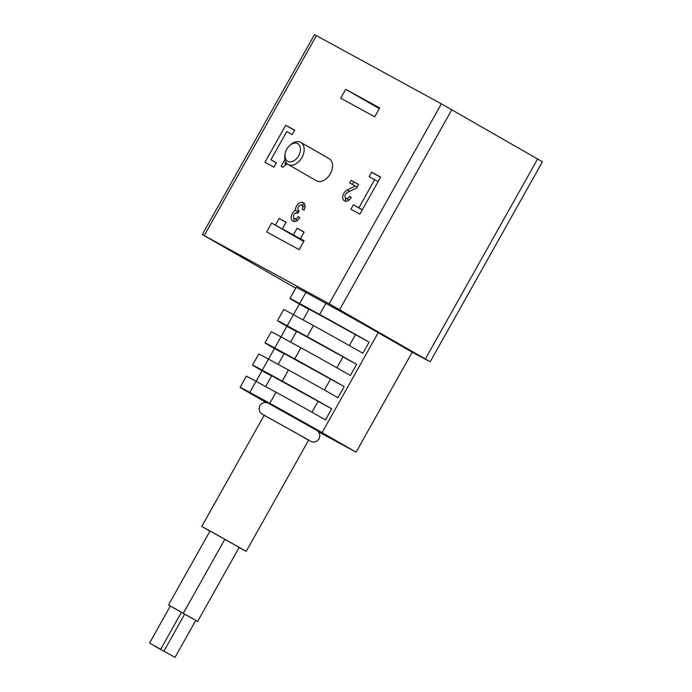 <?xml version="1.0" encoding="UTF-8"?>
<svg xmlns="http://www.w3.org/2000/svg" width="692" height="692" viewBox="0 0 692 692"><rect width="100%" height="100%" fill="white"/><g stroke="black" fill="none" stroke-linecap="round" stroke-linejoin="round"><path stroke-width="1.04" d="M285.77 162.092L284.948 163.546L286.125 162.663M286.998 163.675L282.872 167.256L281.125 166.296L284.87 159.618M264.932 162.291L285.709 125.261L294.705 130.174L292.214 134.62L286.713 131.618L270.918 159.757L276.419 162.758L273.928 167.204L264.932 162.291M299.143 249.656L266.654 231.924L271.645 223.04L275.39 225.082L279.135 218.421L286.125 222.236L282.388 228.905L293.382 234.908L297.119 228.239L304.117 232.062L300.38 238.731L304.125 240.773L299.143 249.656M329.029 158.589A12.741 8.538 119.8 0 1 329.132 158.65A12.741 8.538 119.8 0 1 330.248 173.874A12.741 8.538 119.8 0 1 316.564 180.811A12.741 8.538 119.8 0 1 316.452 180.75L288.071 164.462A12.741 8.538 -60.2 0 0 288.175 164.523A12.741 8.538 -60.2 0 0 301.859 157.586A12.741 8.538 -60.2 0 0 300.743 142.37A12.741 8.538 -60.2 0 0 290.432 144.844L289.567 145.631A10.138 6.799 -60.2 0 0 285.242 153.166A10.138 6.799 -60.2 0 0 287.768 161.297A10.138 6.799 -60.2 0 0 297.871 157.015A10.138 6.799 -60.2 0 0 299.255 145A10.138 6.799 -60.2 0 0 289.567 145.631M295.718 288.166L202.289 234.545L329.158 303.779L429.36 361.302A270.684 2.837 29.3 0 1 412.198 352.185L356.095 452.153A270.684 2.837 29.3 0 1 335.568 441.046L318.605 431.886M202.289 234.545L314.488 34.6L441.358 103.835L542.442 161.781L430.234 361.726M340.706 98.221L345.697 89.329L379.674 107.891L374.692 116.775L340.706 98.221M374.666 179.643L369.165 176.642L371.665 172.196L380.661 177.109L359.875 214.139L350.887 209.226L353.378 204.78L358.871 207.782L374.666 179.643L378.126 181.624M349.581 196.424L351.328 197.376A6.366 4.273 119.8 0 1 344.417 200.853A6.366 4.273 119.8 0 1 342.955 195.447A6.366 4.273 119.8 0 1 347.254 189.893L355.316 186.01L349.65 182.913L351.103 180.327L358.603 184.418L356.596 187.999L347.41 192.428A3.399 2.275 119.8 0 0 345.118 195.395A3.399 2.275 119.8 0 0 345.896 198.275A3.399 2.275 119.8 0 0 349.581 196.424L351.311 197.41M299.818 217.625A6.366 4.273 119.8 0 1 292.898 221.103A6.366 4.273 119.8 0 1 291.384 215.93A6.366 4.273 119.8 0 1 295.354 210.351A6.366 4.273 119.8 0 1 298.105 204.002A6.366 4.273 119.8 0 1 303.399 202.644A6.366 4.273 119.8 0 1 303.978 210.212L302.222 209.261A3.399 2.275 119.8 0 0 301.92 205.221A3.399 2.275 119.8 0 0 299.325 205.74A2.976 1.989 119.8 0 0 298.633 210.446A2.976 1.989 119.8 0 1 298.633 210.446L299.247 210.783L297.794 213.37L297.205 213.049A2.976 1.989 119.8 0 0 293.512 216.112A3.399 2.275 119.8 0 0 294.377 218.525A3.399 2.275 119.8 0 0 298.07 216.665L299.818 217.625M273.34 405.685L308.814 425.545M265.962 402.381L252.13 394.44A42.463 0.441 29.3 0 1 240.089 387.304A42.463 0.441 29.3 0 1 249.786 392.407L269.776 403.324A42.463 0.441 29.3 0 1 322.091 432.647L356.095 452.153M269.776 403.324L276.013 392.217A42.463 0.441 29.3 0 1 325.465 419.897L331.702 408.79A42.463 0.441 -150.7 0 0 282.241 381.11L288.478 369.995A42.463 0.441 29.3 0 1 337.93 397.684L344.166 386.577A42.463 0.441 -150.7 0 0 294.714 358.888L300.942 347.782A42.463 0.441 29.3 0 1 350.403 375.471L356.631 364.355A42.463 0.441 -150.7 0 0 307.179 336.675L313.407 325.569A42.463 0.441 29.3 0 1 362.868 353.249L369.104 342.142A42.463 0.441 -150.7 0 0 319.643 314.462L299.653 303.546A42.463 0.441 -150.7 0 0 289.957 298.442L296.185 287.336A42.463 0.441 29.3 0 1 305.89 292.439L325.88 303.347A42.463 0.441 29.3 0 1 378.195 332.67L412.198 352.185M369.104 342.142L309.116 309.116L303.061 319.912M349.339 345.576L355.446 334.686M308.995 309.324L299.394 304.082L293.451 314.67M356.631 364.355L296.652 331.33L290.588 342.125M336.874 367.789L342.981 356.908M296.531 331.537L286.921 326.295L280.978 336.883M344.166 386.577L284.187 353.543L278.123 364.347M324.401 390.003L330.517 379.121M284.066 353.759L274.456 348.508L268.513 359.096A42.463 0.441 29.3 0 0 258.791 353.984L252.554 365.091A42.463 0.441 -150.7 0 0 261.991 370.73L271.601 375.972M331.702 408.79L271.714 375.765L265.659 386.56M311.936 412.224L318.043 401.334M256.049 381.318L261.991 370.73M240.089 387.304L246.317 376.197A42.463 0.441 29.3 0 1 256.023 381.301L276.013 392.217M282.241 381.11L262.251 370.194A42.463 0.441 -150.7 0 0 252.554 365.091M294.714 358.888L274.724 347.972A42.463 0.441 -150.7 0 0 265.019 342.877A42.463 0.441 -150.7 0 0 274.456 348.508M265.019 342.877L271.255 331.762A42.463 0.441 29.3 0 1 280.952 336.866L300.942 347.782M307.179 336.675L287.189 325.759A42.463 0.441 -150.7 0 0 277.492 320.655A42.463 0.441 -150.7 0 0 286.921 326.295M277.492 320.655L283.72 309.549A42.463 0.441 29.3 0 1 293.425 314.652L313.407 325.569M289.957 298.442A42.463 0.441 -150.7 0 0 299.394 304.082M288.478 369.995L268.487 359.087L262.251 370.194M239.086 547.554L246.222 551.334L308.563 440.25L294.446 432.05L264.128 415.321L201.787 526.396L209.91 531.188M246.222 551.334L201.787 526.396M224.848 539.276L239.19 547.363L197.635 621.416L195.75 620.421M183.293 613.311L224.857 539.258L210.039 530.946L168.485 604.998L181.416 612.325M170.31 606.088L168.485 604.998M149.559 643.067L170.336 606.036L173.666 607.836L181.442 612.273L160.665 649.304L149.559 643.067L160.665 649.304M181.408 612.342L197.635 621.416M163.892 651.163L184.669 614.141L187.999 615.941L195.784 620.369L175.007 657.4L163.892 651.163L175.007 657.4M181.399 612.359L184.643 614.193M164.203 651.414L154.896 646.259L164.203 651.414M285.242 153.166L285 154.316A12.741 8.538 -60.2 0 0 288.071 164.462M303.745 241.456L271.645 223.04M303.788 241.378L275.39 225.082M286.047 222.383L279.135 218.421M303.875 241.231L282.388 228.905M304.004 240.998L293.382 234.908M304.039 232.209L297.119 228.239M304.082 240.851L300.38 238.731M379.277 108.601L345.697 89.329M294.602 130.364L285.709 125.261M276.35 162.871L270.918 159.757M380.548 177.299L371.665 172.196M362.271 209.884L353.378 204.78M362.331 209.762L358.871 207.782M286.54 164.462L284.948 163.546M285.19 165.492L285.96 164.125M346 201.251A6.366 4.273 119.8 0 1 345.507 197.955M357.124 187.048L355.316 186.01M352.418 184.427L353.837 181.892L351.103 180.327M353.837 181.892L358.568 184.479M349.097 200.023A3.399 2.275 119.8 0 1 348.621 199.841L345.896 198.275M296.764 212.902A6.366 4.273 119.8 0 1 298.088 211.916L295.354 210.351M294.489 221.492A6.366 4.273 119.8 0 1 293.988 218.205M298.088 211.916A6.366 4.273 119.8 0 1 298.269 210.134M301.444 205.048A6.366 4.273 119.8 0 1 304.541 203.82M301.92 205.221L304.653 206.787A3.399 2.275 119.8 0 1 305.042 207.107M297.586 220.264A3.399 2.275 119.8 0 1 297.11 220.091L294.377 218.525M299.8 217.66L298.07 216.665M441.358 103.835L329.158 303.779M316.426 35.621L204.226 235.565M322.091 432.647L378.195 332.67M249.786 392.407L256.023 381.301M274.724 347.972L280.952 336.866M287.189 325.759L293.425 314.652M299.653 303.546L305.89 292.439M319.643 314.462L325.88 303.347M451.824 109.699L339.625 309.644M425.424 358.871L537.623 158.926M302.586 436.652L311.971 441.92L314.471 442.041L317.066 441.038L319.081 438.849L319.894 435.588L319.272 432.976L317.516 430.761L267.207 402.614L264.405 402.433L261.818 403.453L259.863 405.564L259.024 408.92L259.673 411.532L261.446 413.738L302.586 436.652M349.728 191.312L347.254 189.893M299.247 210.792L298.659 210.454L299.247 210.792M329.132 158.65L300.743 142.37"/></g></svg>

